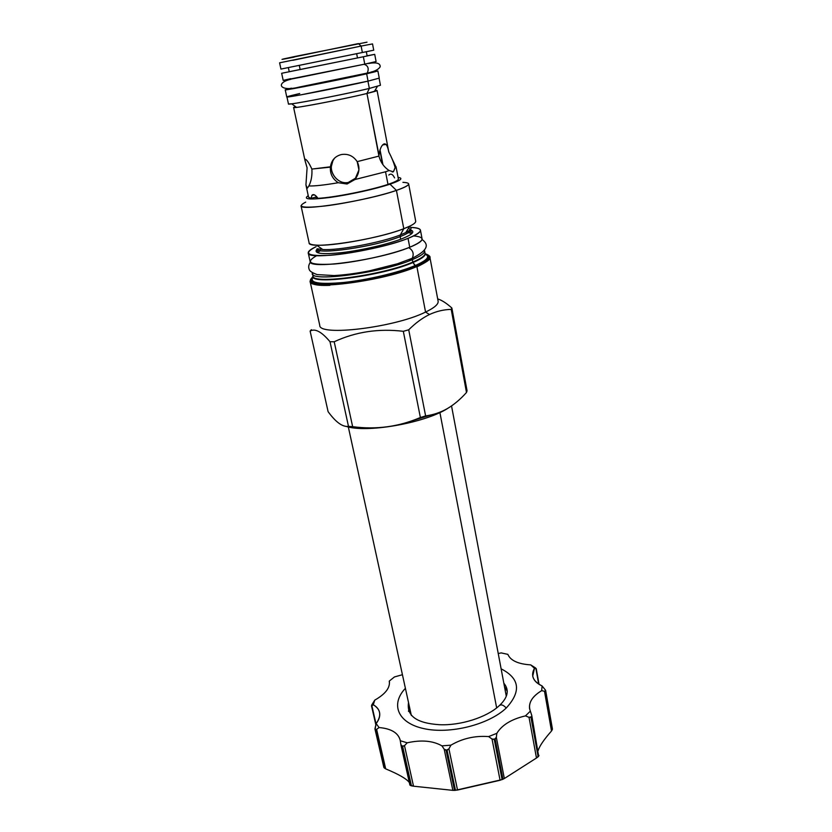<?xml version="1.0" encoding="UTF-8"?>
<svg xmlns="http://www.w3.org/2000/svg" width="832" height="832" viewBox="0 0 832 832"><rect width="100%" height="100%" fill="white"/><g stroke="black" fill="none" stroke-linecap="round" stroke-linejoin="round"><path stroke-width="1.25" d="M367.016 42.172L295.006 56.462C277.971 60.091 277.67 60.32 294.091 57.138M377.073 90.501L366.954 93.486L369.346 88.431C348.743 93.402 302.286 102.596 291.678 103.823L288.465 103.979C286.187 105.643 344.011 94.557 369.346 88.431L367.931 81.151L369.346 88.431L380.442 85.27L369.346 88.431L366.954 93.486L374.296 91.572C377.749 90.553 377.967 90.199 374.951 90.501L377.073 90.501L388.794 152.006C391.758 157.57 393.879 162.833 395.179 167.814L396.022 166.702L398.382 179.026C398.507 180.222 395.044 182 387.993 184.382C395.044 182 398.507 180.211 398.382 179.026M291.678 103.823L296.587 107.39C306.332 106.35 348.265 98.082 366.954 93.486L378.986 155.126C379.891 148.824 381.576 145.101 384.02 143.936C386.121 143.385 387.712 146.078 388.794 152.006L388.856 151.736M391.238 157.061L395.637 166.275L393.411 171.787L389.168 170.55C384.082 167.222 380.671 162.406 378.934 156.104L357.188 161.637L358.935 169.915L354.879 179.546L347.048 184.007L338.25 182.728C324.126 185.12 314.34 186.181 308.88 185.942L307.258 188.292L305.937 184.943L307.091 167.814L305.022 160.649L305.302 159.234C306.852 159.723 309.046 162.999 311.886 169.062C312.281 175.542 311.272 181.168 308.88 185.942L307.258 188.292L305.937 184.943L307.091 167.814L304.907 160.004L305.302 159.234C306.852 159.723 309.046 162.999 311.886 169.062C312.281 175.542 311.272 181.168 308.88 185.942C314.34 186.181 324.126 185.12 338.25 182.728C332.53 178.942 329.919 173.753 330.408 167.149L311.886 169.062L330.45 166.795C331.5 160.16 335.202 156.062 341.546 154.513C348.098 153.556 353.319 155.927 357.188 161.637C360.131 167.638 359.362 173.607 354.879 179.546L347.048 184.007L348.286 182.447L356.252 177.767L348.286 182.447C337.147 184.964 327.267 170.498 332.894 160.763L331.417 166.15C330.19 174.876 339.446 184.631 348.286 182.447L347.048 184.007L338.25 182.728C332.405 178.818 329.805 173.514 330.45 166.795C331.5 160.16 335.202 156.062 341.546 154.513C348.098 153.556 353.319 155.927 357.188 161.637L378.934 156.104L378.986 155.126C379.891 148.824 381.576 145.101 384.02 143.936L385.986 144.373C387.13 145.704 388.066 148.242 388.794 152.006C391.758 157.57 393.879 162.833 395.179 167.814L393.411 171.787L392.194 171.974L393.411 171.787L389.168 170.55C384.082 167.222 380.671 162.406 378.934 156.104L366.954 93.486C343.949 99.154 291.626 109.106 293.613 107.484L295.568 106.652C292.666 107.557 293.01 107.796 296.587 107.39M314.267 194.771L311.854 195.406C313.321 193.731 315.359 194.709 317.97 198.328C334.038 197.548 371.062 190.185 387.993 184.382L385.538 171.777L389.168 170.55L385.538 171.777L387.993 184.382C371.062 190.185 334.038 197.548 317.97 198.328C314.028 193.388 311.792 193.398 311.251 198.328L316.274 196.997L311.251 198.328L308.589 197.298L306.082 185.64M385.538 171.777L354.879 179.546L385.538 171.777M297.742 65.666L356.658 53.674L357.49 57.949L356.658 53.674L288.35 67.569L289.245 71.77M372.528 43.919L361.119 46.072L362.367 52.51L373.734 50.201L372.528 43.919L361.119 46.072L362.367 52.51L280.946 69.077L366.319 51.709L367.141 55.931M300.165 69.618L299.343 65.738M356.658 53.674L373.734 50.201M334.204 158.704L332.894 160.763L334.204 158.704M382.949 164.705L380.016 149.833L382.949 164.705M358.446 43.576L361.119 46.072L358.446 43.576L283.993 59.062M280.946 69.077L279.594 62.826L361.119 46.072L292.781 60.32M311.854 195.406L311.251 198.328M388.804 175.053C390.884 173.254 392.798 174.21 394.555 177.902M438.121 301.205C438.578 304.2 434.387 307.83 425.558 312.073C434.387 307.83 438.568 304.2 438.121 301.205L429.842 256.932L428.303 255.133L429.842 256.932C430.206 259.438 425.88 262.631 416.863 266.521L425.558 312.073C394.701 327.558 318.614 336.658 319.748 325.291L310.066 281.299L310.783 279.042L310.066 281.299C308.495 290.93 385.33 280.644 416.863 266.521L425.558 312.073L429.489 314.517C422.542 317.855 415.626 322.951 408.72 329.805L403.322 331.313C378.643 328.338 355.607 331.822 334.204 341.765L330.002 341.723C321.641 331.729 315.016 328.182 310.128 331.094L311.376 329.69L310.128 331.094L328.099 411.663C335.858 422.292 342.649 427.19 348.483 426.358C342.649 427.19 335.858 422.292 328.099 411.663L310.128 331.094C315.016 328.182 321.641 331.729 330.002 341.723L348.483 426.358L352.643 426.67L348.483 426.358L330.002 341.723L334.204 341.765L352.643 426.67C376.23 429.842 398.809 426.785 420.378 417.508C398.809 426.785 376.23 429.842 352.643 426.67L334.204 341.765C355.607 331.822 378.643 328.338 403.322 331.313L420.378 417.508L425.62 415.917L420.378 417.508L403.322 331.313L408.72 329.805L425.62 415.917C433.462 414.846 440.7 412.402 447.356 408.595L446.878 408.938C423.363 423.374 366.09 433.181 346.039 426.358C366.09 433.181 423.363 423.374 446.878 408.938L447.356 408.595C440.7 412.402 433.462 414.846 425.62 415.917L408.72 329.805C415.626 322.951 422.542 317.855 429.489 314.517L425.558 312.073C394.701 327.569 318.583 336.658 319.748 325.281M407.638 422.188L431.579 414.804L407.638 422.188M402.927 182.343C412.256 182.811 410.093 185.494 396.427 190.403L403.79 228.706C375.409 240.084 307.497 249.995 309.109 242.84L301.028 205.754C299.073 211.557 367.526 200.73 396.427 190.403L389.99 184.174C400.941 180.388 403.634 178.142 398.07 177.424C403.634 178.142 400.941 180.388 389.99 184.174C375.96 188.885 349.513 194.75 330.127 197.423C309.826 199.971 302.536 199.399 308.246 195.707C302.536 199.399 309.826 199.971 330.127 197.423C349.513 194.75 375.96 188.885 389.99 184.174L396.427 190.403C379.881 196.102 347.766 203.143 325.562 205.91C302.578 208.416 295.953 207.147 305.698 202.124M317.439 197.538L314.704 197.413L317.439 197.538M411.424 233.667L410.686 229.746L408.522 228.207L410.686 229.746C410.904 231.462 407.399 233.75 400.15 236.6L400.66 239.252L400.15 236.6C375.201 246.771 315.806 255.31 317.086 248.789L317.086 248.789C315.806 255.31 375.201 246.771 400.15 236.6C407.399 233.75 410.904 231.462 410.686 229.746L405.746 232.617L409.833 226.138L403.79 228.706C411.975 225.534 415.938 223.018 415.698 221.156L408.647 183.862C408.824 185.338 404.747 187.522 396.427 190.403L403.79 228.706L400.358 234.936L405.746 232.617C411.195 229.85 412.443 227.874 409.479 226.689C412.443 227.874 411.195 229.85 405.746 232.617L400.358 234.936C381.295 242.58 337.709 250.734 322.754 249.496C337.709 250.734 381.295 242.58 400.358 234.936L403.79 228.706C382.408 237.182 333.102 246.428 316.462 245.128C311.854 244.878 309.41 244.109 309.109 242.84M320.653 249.423L321.724 248.789L320.653 249.423M425.048 253.219L424.601 250.817C424.923 253.094 420.826 256.027 412.318 259.615C381.358 273.187 306.862 282.703 312.52 272.854L313.03 276.006C311.574 284.825 383.219 275.132 412.797 262.09C421.294 258.482 425.381 255.528 425.048 253.219L425.048 253.219C425.381 255.528 421.294 258.482 412.797 262.09L412.318 259.615C382.71 272.594 311.033 282.35 312.51 273.614M313.03 276.006L313.03 276.006C311.574 284.825 383.219 275.132 412.797 262.09L412.974 262.527C382.242 276.089 308.142 285.594 312.988 275.829C308.142 285.594 382.242 276.089 412.974 262.527L415.022 265.626C427.024 260.354 430.435 256.558 425.246 254.228C430.435 256.558 427.024 260.354 415.022 265.626C398.757 272.522 367.682 279.916 343.907 282.454C318.947 284.669 308.724 282.859 313.238 277.014C307.382 283.223 317.117 285.293 342.462 283.223C366.662 280.769 398.965 273.156 415.698 266.032L412.974 262.527C422.282 258.554 426.296 255.382 425.017 253.032C426.296 255.382 422.282 258.554 412.974 262.527L412.318 259.615M429.842 256.932C430.206 259.438 425.88 262.631 416.863 266.521L416.343 266.011C429.676 260.094 432.65 256.027 425.266 253.802C432.65 256.027 429.676 260.094 416.343 266.011C399.142 273.333 365.716 281.154 341.099 283.535C315.39 285.49 306.041 283.192 313.061 276.63C306.041 283.192 315.39 285.49 341.099 283.535C365.716 281.154 399.142 273.333 416.343 266.011L416.863 266.521C385.33 280.644 308.495 290.93 310.066 281.299M451.214 309.379L451.87 308.027L467.064 390.811L466.492 392.486C460.377 399.318 453.991 404.685 447.356 408.595C453.991 404.685 460.377 399.318 466.492 392.486L467.064 390.811L451.87 308.027C446.607 303.264 441.875 300.217 437.684 298.886C441.875 300.217 446.607 303.264 451.87 308.027L451.214 309.379C443.695 309.566 436.457 311.282 429.489 314.517C436.457 311.282 443.695 309.566 451.214 309.379L466.492 392.486L451.214 309.379M406.411 231.556L407.649 231.722L406.411 231.556M415.698 266.032L415.022 265.626C398.757 272.522 367.682 279.916 343.907 282.454C318.947 284.669 308.724 282.859 313.238 277.014C307.382 283.223 317.117 285.293 342.462 283.223C366.662 280.769 398.965 273.156 415.698 266.032C428.418 260.426 431.6 256.474 425.256 254.197M400.15 236.6L400.358 234.936L400.15 236.6M371.488 705.827L374.785 700.107C385.466 694.013 390.302 687.69 389.303 681.138L389.501 682.666L389.293 681.086L394.42 676.957L402.428 674.71L394.42 676.957L389.293 681.086C390.333 687.658 385.497 693.992 374.785 700.107L373.287 704.756L371.873 705.744L376.054 723.954L371.488 705.827L375.835 724.755M538.98 755.446L536.474 758.014L504.338 778.534L500.084 780.27L492.024 739.014L488.613 736.58L496.839 733.325C501.946 724.974 511.482 719.16 525.45 715.884L530.348 711.162C527.727 703.706 531.502 696.862 541.694 690.633L542.079 685.932C536.64 683.394 533.52 680.108 532.73 676.073L534.477 668.314L530.691 664.882C518.097 664.05 510.494 660.546 507.853 654.358L501.176 652.902L498.233 653.526L501.176 652.902L507.853 654.358C510.494 660.546 518.097 664.05 530.691 664.882L536.234 668.616L538.689 684.081L535.943 668.647L534.477 668.314L530.691 664.882L535.621 667.992L535.943 668.647L534.477 668.314C530.483 675.48 533.01 681.356 542.079 685.932L545.605 690.29L552.396 728.79L551.512 730.995C543.93 739.575 539.479 746.096 538.158 750.568C539.479 746.096 543.93 739.575 551.512 730.995L544.492 691.288L541.694 690.633L542.079 685.932L545.605 690.29M400.93 744.962L400.306 740.75L407.212 742.799C421.335 739.69 432.91 740.698 441.927 745.857L450.923 745.17L448.916 748.852L446.129 750.381L454.522 790.369L455.468 790.306L447.075 750.318L448.916 748.852L457.527 790.046L500.084 780.27L492.024 739.014L494.291 739.534L502.091 779.594L455.468 790.306L447.075 750.318L444.194 749.206L441.927 745.857C432.91 740.698 421.335 739.69 407.212 742.799L404.498 745.67L413.514 786.198L452.858 790.358L444.194 749.206L446.129 750.381L454.522 790.369L452.858 790.358L444.194 749.206L441.927 745.857L450.923 745.17C462.394 738.452 474.958 735.582 488.613 736.58L496.839 733.325C501.946 724.974 511.482 719.16 525.45 715.884L529.027 717.309L536.474 758.014L504.338 778.534L502.944 779.241L495.165 739.19L492.024 739.014L488.613 736.58C474.958 735.582 462.394 738.452 450.923 745.17L448.916 748.852L457.527 790.046L452.858 790.358L413.514 786.198L409.906 785.096L400.93 744.962L401.918 746.273L410.696 785.574L409.906 785.096M400.161 739.939L400.306 740.75L407.212 742.799L404.498 745.67L401.918 746.273L410.696 785.574L411.424 785.814L402.646 746.491L404.498 745.67L413.514 786.198L411.424 785.814L402.646 746.491L400.868 744.588L400.306 740.75C398.58 733.065 391.498 728.655 379.059 727.542L376.626 729.394L385.694 768.872L383.76 766.99M374.93 728.884L376.158 723.559L379.059 727.542L376.626 729.394L375.055 729.186L383.864 767.437L374.93 728.884L384.176 767.884L375.055 729.186L376.158 723.559C381.711 715.634 380.754 709.363 373.287 704.756L371.873 705.744L371.686 705.058L374.785 700.107L373.287 704.756C376.698 706.701 378.778 709.218 379.527 712.296L379.527 712.296C380.297 715.832 379.174 719.586 376.158 723.559L379.059 727.542C390.967 728.582 397.998 732.711 400.15 739.929M408.522 702.624C406.453 715.853 416.707 723.216 439.286 724.693C460.502 725.754 486.45 717.371 498.732 706.16L498.732 706.16C500.687 704.038 503.183 704.662 506.241 708.022C488.779 724.703 449.748 734.5 423.675 728.582C397.405 722.873 390.385 704.09 405.402 688.314C390.385 704.09 397.405 722.873 423.675 728.582C449.748 734.5 488.779 724.703 506.241 708.022C521.446 691.423 519.74 678.361 501.124 668.834M409.334 782.538C406.702 778.898 398.83 774.342 385.694 768.872L384.176 767.884L375.367 729.602L376.626 729.394L385.694 768.872C398.83 774.342 406.702 778.898 409.334 782.538M552.396 728.79L545.615 690.477L552.375 729.477L551.512 730.995L544.492 691.288L545.574 690.976L552.375 729.477L545.615 690.477L544.492 691.288L541.694 690.633C532.792 695.989 528.757 702 529.578 708.687L531.752 715.416L538.658 756.246L531.752 715.416M409.292 706.129L408.502 711.412L409.292 706.129M504.504 686.754L507.291 691.319L504.504 686.754M504.338 778.534L496.34 737.308L496.839 733.325L496.34 737.308L494.291 739.534L502.091 779.594L502.944 779.241L495.165 739.19L496.34 737.308L504.338 778.534M389.501 682.718L389.251 681.533M538.148 756.766L536.474 758.014L529.027 717.309L530.951 717.267L538.148 756.766L530.951 717.267L531.461 716.768L529.027 717.309L525.45 715.884L530.348 711.162L531.586 714.823L538.658 756.246L538.148 756.766M310.419 262.184C308.495 264.888 308.173 267.498 309.462 270.036C310.201 271.471 312.77 272.99 317.179 274.602L334.069 275.558C344.666 274.976 356.418 273.406 369.325 270.868L397.446 263.775L412.246 258.274C414.201 253.843 413.026 250.307 408.741 247.645C413.026 250.307 414.201 253.843 412.246 258.274L408.824 259.73L412.246 258.274C430.955 248.872 427.222 243.36 422.042 239.481M413.826 235.945C425.974 237.078 424.622 240.843 409.739 247.25L408.034 238.358C416.593 234.957 420.722 232.222 420.441 230.162C420.014 228.519 416.77 227.604 410.706 227.417C424.434 228.155 423.55 231.795 408.034 238.358C378.258 250.661 306.602 260.905 308.256 252.99C308.017 251.316 310.638 249.205 316.15 246.657C302.37 253.698 307.362 256.547 331.115 255.206C354.359 253.302 390.187 245.44 408.034 238.358L409.739 247.25C392.278 254.342 357.469 262.08 334.214 264.014C310.305 265.408 304.439 262.642 316.607 255.715M401.96 238.753C412.339 234.541 415.272 231.639 410.738 230.027C415.272 231.639 412.339 234.541 401.96 238.753C388.107 244.192 362.014 250.245 342.191 252.585C321.36 254.706 313.009 253.531 317.148 249.07L317.148 249.101C313.009 253.531 321.36 254.706 342.191 252.585C362.014 250.245 388.107 244.192 401.96 238.753L401.388 238.971M308.256 252.99L310.138 261.591C308.558 269.828 380.089 259.813 409.739 247.25C418.257 243.776 422.375 240.958 422.074 238.815L420.441 230.162M498.732 706.16C500.687 704.038 503.183 704.662 506.241 708.022M291.117 88.234C280.55 90.782 284.929 90.251 304.252 86.622L366.652 73.809L368.066 81.12L300.976 94.838C282.88 97.989 282.454 97.552 299.697 93.538M366.652 73.809L368.066 81.12L379.257 78.114L377.894 70.98L366.652 73.809C341.047 79.591 282.828 91.031 285.23 89.835L286.759 96.938C284.419 98.374 342.555 87.09 368.066 81.12L379.257 78.114M365.674 73.986L367.224 73.091C369.179 68.598 368.118 65.666 364.062 64.293C368.118 65.666 369.179 68.598 367.224 73.091L365.674 73.986L305.666 86.32C286.78 89.877 282.058 90.501 291.481 88.192M365.851 73.944C377.915 71.209 379.808 70.533 371.498 71.906M374.712 54.35L376.095 61.547L364.77 64.137L363.345 56.763L374.712 54.35L367.11 55.806C378.279 53.602 377.021 53.924 363.345 56.763L281.653 73.278L363.345 56.763L364.77 64.137L300.934 77.189C281.809 80.902 278.398 81.39 290.722 78.666M358.883 57.658L289.234 71.698L358.883 57.658M364.77 64.137L283.202 80.444L281.653 73.278M439.899 412.537L496.662 707.907L439.899 412.537M379.101 78.25L380.442 85.27M374.296 91.572L377.426 86.382M286.957 96.99L288.465 103.979M305.022 160.649L293.613 107.484M382.658 144.934L385.986 144.373M331.417 166.15L330.408 167.149M306.103 159.744L304.907 160.004M316.462 245.128L322.754 249.496L317.086 248.789L317.928 252.689M416.926 266.874C426.14 262.33 430.383 259.49 429.666 258.346C430.872 256.932 429.572 255.466 425.776 253.947M416.406 266.011L426.816 260.343M312.645 276.962C306.8 283.223 312.541 286.021 329.857 285.345M330.096 284.326C322.66 284.565 317.346 284.211 314.184 283.254M539.022 684.299L536.234 668.616M320.434 250.578L317.99 252.387M411.362 233.969C411.934 233.449 410.914 233.022 408.304 232.7M499.876 705.099C508.082 697.112 509.402 689.822 503.838 683.228M290.857 79.279C275.423 82.68 279.146 92.3 299.395 87.038L367.224 73.081C374.14 71.729 378.456 69.628 380.182 66.778C380.37 63.211 376.511 62.109 368.597 63.461M382.585 164.216L379.87 150.27M389.345 153.109L388.804 151.986M411.341 715.499L348.327 426.951M506.282 696.186L451.537 405.954"/></g></svg>
